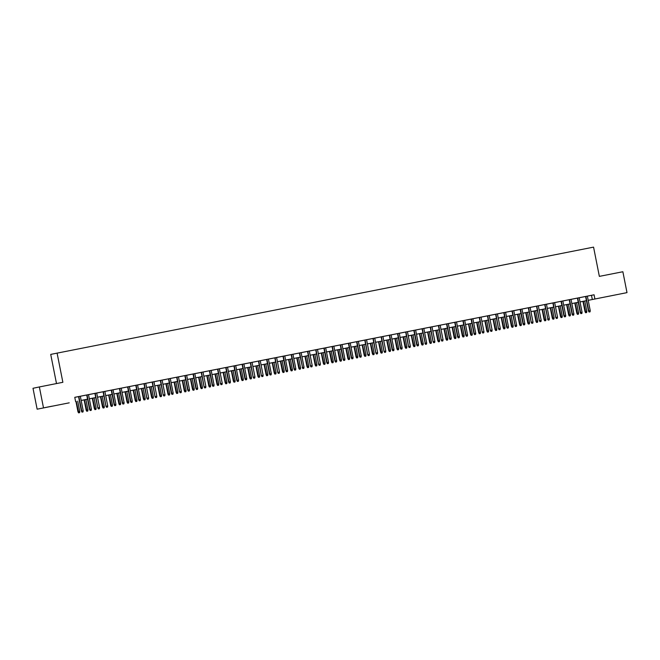 <?xml version="1.0" encoding="UTF-8"?>
<svg xmlns="http://www.w3.org/2000/svg" width="660" height="660" viewBox="0 0 660 660"><rect width="100%" height="100%" fill="white"/><g stroke="black" fill="none" stroke-linecap="round" stroke-linejoin="round"><path stroke-width="0.99" d="M52.288 406.131L44.426 407.698L52.288 406.131M614.526 295.111L606.672 296.686L614.526 295.111M56.496 383.567L50.721 354.395L593.563 247.129L599.354 276.375L622.867 271.738L627 292.627L588.2 300.333L627 292.627M69.234 402.839L37.133 409.183L69.234 402.839M43.494 407.839L39.361 386.95L33 388.286L37.133 409.183M78.548 396.594L81.427 411.139L83.209 410.784L80.33 396.239L82.112 395.893L74.778 397.361M86.724 394.977L89.603 409.522L91.385 409.167L88.506 394.63L90.288 394.276L86.732 394.985M98.571 408.878L99.388 408.721L98.571 408.878L98.093 407.847L99.569 407.558L96.69 393.013L98.464 392.659L93.126 393.723L94.908 393.368L97.787 407.913L95.213 393.302M111.26 390.134L114.139 404.679L115.921 404.324L113.041 389.788L114.823 389.433L96.69 393.03M119.435 388.517L122.323 403.07L124.105 402.707L121.225 388.171L122.999 387.816L113.05 389.804M127.619 386.909L130.499 401.453L132.28 401.099L129.401 386.554L131.175 386.207L121.225 388.187M135.795 385.291L138.674 399.836L140.456 399.481L137.577 384.937L139.359 384.59L129.401 386.57M147.634 399.193L148.45 399.028L147.634 399.193L147.163 398.153L148.632 397.864L145.753 383.328L147.535 382.973L142.197 384.029L143.971 383.683L146.85 398.219L144.284 383.617M155.818 397.576L156.635 397.419L155.818 397.576L155.339 396.544L156.816 396.248L153.937 381.711L155.71 381.356L150.373 382.421L152.155 382.066L155.034 396.611L152.46 382M168.506 378.832L171.386 393.376L173.167 393.022L170.288 378.477L172.07 378.13L153.937 381.727M178.472 376.868L170.296 378.493M184.866 375.606L187.745 390.151L189.527 389.796L186.648 375.251L188.422 374.897L178.472 376.885M193.042 373.989L195.921 388.534L197.703 388.179L194.824 373.634L196.606 373.288L186.648 375.268M204.88 387.89L205.697 387.725L204.88 387.89L204.41 386.851L205.879 386.562L202.999 372.017L204.781 371.671L199.444 372.727L201.218 372.38L204.097 386.917L201.531 372.314M209.401 370.755L212.281 385.3L214.063 384.945L211.183 370.409L212.957 370.054L203.008 372.042M225.753 367.529L228.632 382.074L230.414 381.719L227.535 367.174L229.317 366.828L211.183 370.425M233.929 365.912L236.808 380.457L238.59 380.102L235.711 365.566L237.493 365.211L227.543 367.191M242.113 364.295L244.992 378.848L246.774 378.485L243.895 363.949L245.668 363.594L235.719 365.582M253.951 378.205L254.768 378.04L253.951 378.205L253.481 377.165L254.95 376.876L252.071 362.332L253.844 361.985L248.515 363.041L250.288 362.686L253.168 377.231L250.602 362.62M262.127 376.588L262.944 376.423L262.127 376.588L261.657 375.548L263.125 375.26L260.246 360.715L262.028 360.368L256.69 361.424L258.464 361.078L261.343 375.614L258.778 361.012M266.64 359.452L269.527 373.997L271.31 373.642L268.43 359.106L270.204 358.751L260.254 360.731M283 356.227L285.879 370.772L287.661 370.417L284.782 355.872L286.564 355.525L268.43 359.123M291.175 354.61L294.055 369.154L295.837 368.8L292.957 354.255L294.739 353.909L284.782 355.888M299.359 352.993L302.544 367.48L304.021 367.183L301.141 352.646L302.915 352.291L292.966 354.272M311.198 366.894L312.015 366.737L311.198 366.894L310.72 365.863L312.197 365.574L309.317 351.029L311.091 350.674L305.762 351.739L307.535 351.384L310.414 365.929L307.84 351.318M319.374 365.285L320.191 365.12L319.374 365.285L318.904 364.246L320.372 363.957L317.493 349.412L319.275 349.066L313.937 350.122L315.711 349.775L318.59 364.312L316.024 349.701M323.887 348.15L326.774 362.695L328.548 362.34L325.669 347.803L327.451 347.449L317.501 349.429M332.071 346.533L334.95 361.086L336.732 360.723L333.853 346.186L335.626 345.832L325.677 347.82M340.246 344.924L343.126 359.469L344.908 359.114L342.028 344.57L343.802 344.223L333.853 346.203M348.422 343.307L351.301 357.852L353.084 357.497L350.204 342.952L351.986 342.606L342.028 344.586M356.606 341.69L359.486 356.235L361.267 355.88L358.388 341.344L360.162 340.989L350.212 342.969M368.445 355.591L369.262 355.435L368.445 355.591L367.966 354.56L369.443 354.263L366.564 339.727L368.338 339.372L363 340.436L364.782 340.082L367.661 354.626L365.087 340.015M376.621 353.983L377.438 353.818L376.621 353.983L376.15 352.943L377.619 352.654L374.74 338.11L376.522 337.763L371.184 338.819L372.958 338.464L375.837 353.009L373.271 338.399M389.317 335.23L392.197 349.775L393.979 349.421L391.099 334.884L392.873 334.529L374.748 338.126M397.493 333.622L400.373 348.166L402.154 347.812L399.275 333.267L401.049 332.912L391.099 334.9M409.332 347.523L410.149 347.358L409.332 347.523L408.862 346.483L410.33 346.195L407.451 331.65L409.233 331.303L403.895 332.359L405.669 332.013L408.548 346.549L405.983 331.939M413.845 330.388L416.732 344.933L418.514 344.578L415.635 330.033L417.409 329.686L407.459 331.666M425.692 344.289L426.508 344.132L425.692 344.289L425.213 343.258L426.69 342.961L423.811 328.424L425.584 328.07L420.247 329.134L422.029 328.779L425.213 343.258L422.334 328.713M433.867 342.672L434.684 342.515L433.867 342.672L433.397 341.641L434.866 341.352L431.986 326.807L433.768 326.452L428.431 327.517L430.204 327.162L433.084 341.707L430.518 327.096M446.564 323.928L449.443 338.473L451.226 338.118L448.346 323.582L450.12 323.227L436.606 325.9L438.38 325.553L441.26 340.09L438.694 325.487M454.74 322.311L457.619 336.864L459.401 336.501L456.522 321.964L458.296 321.61L448.346 323.598M462.916 320.702L465.795 335.247L467.577 334.892L464.698 320.347L466.48 320.001L456.522 321.981M471.091 319.085L473.979 333.63L475.753 333.275L472.873 318.73L474.656 318.384L464.706 320.364M482.938 332.986L483.755 332.822L482.938 332.986L482.46 331.947L483.937 331.658L481.058 317.122L482.831 316.767L477.493 317.823L479.276 317.476L482.155 332.013L479.581 317.411M491.114 331.37L491.931 331.213L491.114 331.37L490.644 330.338L492.112 330.041L489.233 315.505L491.007 315.15L485.678 316.214L487.451 315.859L490.33 330.404L487.765 315.793M497.409 313.896L489.233 315.521M503.811 312.625L506.69 327.17L508.472 326.815L505.593 312.271L507.367 311.924L497.417 313.904M511.987 311.009L515.171 325.495L516.648 325.198L513.769 310.662L515.542 310.307L505.593 312.287M520.163 309.4L523.042 323.945L524.824 323.59L521.944 309.045L523.726 308.69L513.769 310.678M536.522 306.182L521.953 309.061M540.185 321.684L541.002 321.519L540.185 321.684L539.707 320.644L541.183 320.356L538.304 305.811L540.078 305.464L534.74 306.521L536.522 306.174L539.402 320.71L536.827 306.108M544.698 304.549L547.891 319.036L549.359 318.739L546.48 304.202L548.254 303.847L538.304 305.836M561.049 301.323L563.937 315.868L565.719 315.513L562.84 300.968L564.613 300.622L546.48 304.219M569.233 299.706L572.113 314.251L573.895 313.896L571.015 299.359L572.789 299.005L562.84 300.985M577.409 298.089L580.288 312.642L582.07 312.279L579.191 297.742L580.973 297.388L571.015 299.376M587.367 296.134L583.811 296.835L585.585 296.48L588.464 311.025L590.246 310.67L587.367 296.125L594.074 294.789L74.77 397.328L75.595 401.503M80.338 396.256L86.732 394.993M88.514 394.647L94.908 393.385M137.577 384.953L143.979 383.691M145.761 383.344L152.155 382.082M194.824 373.651L201.226 372.388M243.895 363.965L250.288 362.703M252.071 362.348L258.472 361.086M301.141 352.663L307.535 351.4M309.317 351.046L315.719 349.784M358.388 341.36L364.782 340.098M366.564 339.743L372.958 338.481M399.275 333.284L405.677 332.021M415.635 330.049L422.029 328.787M423.811 328.441L430.204 327.178M431.986 326.824L438.388 325.561M472.882 318.747L479.276 317.485M481.058 317.138L487.451 315.876M579.191 297.759L585.593 296.497M39.361 386.95L62.873 382.305L57.082 353.059M594.074 294.789L594.899 298.963M81.163 400.438L87.557 399.176L81.163 400.455M89.339 398.822L95.733 397.559L89.339 398.838M97.515 397.204L103.917 395.942L97.523 397.221M105.699 395.596L112.093 394.334L105.699 395.612M120.277 392.733L113.875 393.995L120.268 392.716M128.452 391.116L122.059 392.378L128.444 391.099M130.226 390.753L136.628 389.483L130.234 390.761M138.41 389.136L144.804 387.874L138.41 389.152M146.586 387.519L152.98 386.257L146.586 387.536M154.762 385.902L161.164 384.64L154.77 385.918M162.946 384.293L169.339 383.031L162.946 384.301M177.515 381.43L171.121 382.693L177.515 381.414M185.699 379.813L179.305 381.076L185.691 379.797M187.473 379.442L193.875 378.18L187.481 379.459M195.657 377.834L202.051 376.571L195.657 377.85M203.833 376.216L210.226 374.954M212.008 374.599L218.41 373.337L212.017 374.616M226.586 371.737L220.192 372.999L226.586 371.72M234.762 370.128L228.368 371.39L234.762 370.111M242.946 368.511L236.544 369.773L242.938 368.495M244.72 368.14L251.122 366.877L244.728 368.156M252.904 366.531L259.298 365.269L252.904 366.539M261.079 364.914L267.473 363.652L261.079 364.93M269.255 363.297L275.649 362.035M283.833 360.434L277.439 361.697L283.833 360.418M292.009 358.817L285.615 360.079L292.009 358.809M300.193 357.209L293.791 358.471L300.185 357.192M301.966 356.837L308.368 355.575L301.975 356.854M310.15 355.22L316.544 353.958L310.15 355.237M318.326 353.611L324.72 352.349L318.326 353.628M326.502 351.995L332.896 350.732L326.51 352.011M334.678 350.377L341.08 349.115M349.255 347.515L342.862 348.777L349.255 347.498M357.439 345.906L351.037 347.168L357.431 345.889M359.213 345.535L365.615 344.272L359.221 345.551M367.397 343.918L373.791 342.655L367.397 343.934M375.573 342.309L381.967 341.047L375.573 342.317M383.749 340.692L390.142 339.43L383.749 340.709M398.326 337.829L391.933 339.091L398.326 337.813M406.502 336.212L400.108 337.474L406.502 336.196M408.284 335.849L414.678 334.587L408.284 335.866M416.46 334.232L422.854 332.97L416.468 334.249M424.636 332.615L431.038 331.353L424.644 332.632M432.82 330.998L439.213 329.736L432.82 331.015M440.995 329.389L447.389 328.127L440.995 329.406M455.573 326.527L449.18 327.789L455.573 326.51M463.749 324.91L457.355 326.172L463.749 324.893M465.531 324.547L471.925 323.276L465.531 324.555M473.707 322.93L480.101 321.667L473.707 322.946M481.882 321.313L488.284 320.05L481.891 321.329M490.066 319.696L496.46 318.433L490.066 319.712M498.242 318.087L504.636 316.825L498.242 318.095M512.82 315.224L506.426 316.486L512.812 315.208M520.996 313.607L514.602 314.87L520.996 313.591M522.778 313.236L529.171 311.974L522.778 313.252M530.953 311.627L537.347 310.365L530.953 311.644M539.129 310.01L545.531 308.748L539.137 310.027M547.313 308.393L553.707 307.131L547.313 308.41M561.891 305.53L555.489 306.793L561.883 305.514M570.067 303.922L563.673 305.184L570.058 303.905M578.242 302.305L571.849 303.567L578.242 302.288M580.024 301.933L586.418 300.671L580.024 301.95M341.08 349.132L334.686 350.394M275.657 362.051L269.263 363.313M210.235 374.971L203.833 376.233M591.492 295.325L592.325 299.508M589.248 311.998L590.065 311.834L589.248 311.998L588.778 310.959L585.898 296.414M588.464 311.025L589.075 312.031M590.065 311.834L590.246 310.67M585.643 312.757L586.633 312.56L585.643 312.757L585.032 311.751L586.814 311.388L584.76 301.018M585.816 312.716L583.283 301.307M585.032 311.751L582.978 301.373M586.814 311.388L586.633 312.56M581.072 313.607L581.889 313.45L581.072 313.607L580.602 312.576L577.723 298.031M580.288 312.642L580.899 313.649M581.889 313.45L582.07 312.279M572.896 315.224L573.713 315.059L572.896 315.224L572.418 314.185L569.539 299.648M572.113 314.251L572.723 315.257M573.713 315.059L573.895 313.896M564.712 316.841L565.538 316.676L564.712 316.841L564.242 315.802L561.363 301.265M563.937 315.868L564.547 316.874M565.538 316.676L565.719 315.513M552.874 302.94L555.753 317.485L553.187 302.874M556.537 318.45L557.354 318.293L556.537 318.45L556.066 317.419L557.535 317.13L554.656 302.585M555.753 317.485L556.363 318.491M557.354 318.293L557.535 317.13M577.459 314.366L578.449 314.168L577.459 314.366L576.848 313.36L578.63 313.005L576.576 302.635M577.632 314.333L575.107 302.923M576.848 313.36L574.794 302.981M578.63 313.005L578.449 314.168M569.283 315.983L570.273 315.785L569.283 315.983L568.672 314.977L570.455 314.622L568.4 304.243M569.456 315.95L566.932 304.54M568.672 314.977L566.618 304.598M570.455 314.622L570.273 315.785M561.107 317.6L562.097 317.402L561.107 317.6L560.497 316.594L562.279 316.239L560.224 305.861M561.28 317.559L558.748 306.149M560.497 316.594L558.442 306.215M562.279 316.239L562.097 317.402M552.932 319.217L553.921 319.019L552.932 319.217L552.321 318.202L554.103 317.848L552.049 307.477M553.096 319.176L550.572 307.766M552.321 318.202L550.259 307.824M554.103 317.848L553.921 319.019M548.361 320.067L549.178 319.91L548.361 320.067L547.891 319.036L545.011 304.491M547.577 319.093L548.188 320.108M549.178 319.91L549.359 318.739M544.747 320.826L545.737 320.628L544.747 320.826L544.137 319.82L545.919 319.465L543.865 309.094M544.921 320.793L542.396 309.383M544.137 319.82L542.083 309.441M545.919 319.465L545.737 320.628M539.402 320.71L540.012 321.717M541.002 321.519L541.183 320.356M528.338 307.783L531.217 322.327L528.652 307.717M532.001 323.301L532.818 323.136L532.001 323.301L531.531 322.262L532.999 321.973L530.12 307.428M531.217 322.327L531.836 323.334M532.818 323.136L532.999 321.973M523.826 324.91L524.642 324.753L523.826 324.91L523.355 323.878L520.476 309.334M523.042 323.945L523.652 324.951M524.642 324.753L524.824 323.59M515.65 326.527L516.466 326.37L515.65 326.527L515.171 325.495L512.292 310.951M514.866 325.553L515.476 326.568M516.466 326.37L516.648 325.198M507.474 328.144L508.291 327.979L507.474 328.144L506.995 327.104L504.116 312.568M506.69 327.17L507.301 328.177M508.291 327.979L508.472 326.815M536.572 322.443L537.562 322.245L536.572 322.443L535.961 321.436L537.743 321.082L535.689 310.703M536.745 322.41L534.22 311M535.961 321.436L533.907 311.058M537.743 321.082L537.562 322.245M528.396 324.06L529.386 323.862L528.396 324.06L527.785 323.053L529.567 322.699L527.513 312.32M528.569 324.019L526.036 312.609M527.785 323.053L525.731 312.675M529.567 322.699L529.386 323.862M520.22 325.669L521.202 325.479L520.22 325.669L519.601 324.662L521.384 324.308L519.329 313.937M520.385 325.636L517.861 314.226M519.601 324.662L517.547 314.284M521.384 324.308L521.202 325.479M512.036 327.286L513.026 327.088L512.036 327.286L511.426 326.279L513.208 325.924L511.154 315.546M512.209 327.253L509.685 315.843M511.426 326.279L509.371 315.901M513.208 325.924L513.026 327.088M503.861 328.903L504.851 328.705L503.861 328.903L503.25 327.896L505.032 327.541L502.978 317.163M504.034 328.87L501.501 317.452M503.25 327.896L501.196 317.518M505.032 327.541L504.851 328.705M495.627 314.242L498.506 328.787L495.94 314.176M499.29 329.761L500.107 329.596L499.29 329.761L498.82 328.721L500.288 328.433L497.409 313.888M498.506 328.787L499.117 329.794M500.107 329.596L500.288 328.433M495.685 330.52L496.675 330.322L495.685 330.52L495.074 329.513L496.856 329.15L494.802 318.78M495.858 330.478L493.325 319.069M495.074 329.513L493.02 319.135M496.856 329.15L496.675 330.322M490.33 330.404L490.941 331.411M491.931 331.213L492.112 330.041M487.501 332.128L488.491 331.93L487.501 332.128L486.89 331.122L488.672 330.767L486.618 320.397M487.674 332.096L485.149 320.686M486.89 331.122L484.836 320.743M488.672 330.767L488.491 331.93M482.155 332.013L482.765 333.019M483.755 332.822L483.937 331.658M479.325 333.745L480.315 333.548L479.325 333.745L478.714 332.739L480.496 332.384L478.442 322.006M479.498 333.712L476.974 322.303M478.714 332.739L476.66 322.361M480.496 332.384L480.315 333.548M474.755 334.603L475.579 334.438L474.755 334.603L474.284 333.564L471.405 319.027M473.979 333.63L474.589 334.637M475.579 334.438L475.753 333.275M471.149 335.362L472.139 335.164L471.149 335.362L470.539 334.356L472.321 334.001L470.266 323.623M471.322 335.321L468.79 323.911M470.539 334.356L468.484 323.977M472.321 334.001L472.139 335.164M466.579 336.221L467.395 336.055L466.579 336.221L466.108 335.181L463.229 320.636M465.795 335.247L466.406 336.253M467.395 336.055L467.577 334.892M462.973 336.979L463.963 336.781L462.973 336.979L462.363 335.973L464.137 335.61L462.082 325.24M463.138 336.938L460.614 325.528M462.363 335.973L460.3 325.594M464.137 335.61L463.963 336.781M458.403 337.829L459.22 337.673L458.403 337.829L457.924 336.798L455.045 322.253M457.619 336.864L458.23 337.87M459.22 337.673L459.401 336.501M454.789 338.588L455.779 338.39L454.789 338.588L454.179 337.582L455.961 337.227L453.907 326.857M454.963 338.555L452.438 327.146M454.179 337.582L452.125 327.203M455.961 337.227L455.779 338.39M450.227 339.446L451.044 339.281L450.227 339.446L449.749 338.407L446.869 323.87M449.443 338.473L450.054 339.479M451.044 339.281L451.226 338.118M442.043 341.063L442.86 340.898L442.043 341.063L441.573 340.024L443.041 339.735L440.162 325.19M441.26 340.09L441.87 341.096M442.86 340.898L443.041 339.735M433.084 341.707L433.694 342.713M434.684 342.515L434.866 341.352M424.908 343.315L425.518 344.33M426.508 344.132L426.69 342.961M417.508 345.906L418.333 345.741L417.508 345.906L417.037 344.866L414.158 330.33M416.732 344.933L417.343 345.939M418.333 345.741L418.514 344.578M408.548 346.549L409.159 347.556M410.149 347.358L410.33 346.195M401.156 349.132L401.973 348.975L401.156 349.132L400.686 348.1L397.807 333.556M400.373 348.166L400.983 349.173M401.973 348.975L402.154 347.812M392.98 350.749L393.797 350.592L392.98 350.749L392.502 349.709L389.623 335.173M392.197 349.775L392.807 350.782M393.797 350.592L393.979 349.421M381.133 336.847L384.013 351.392L381.447 336.79M384.796 352.366L385.613 352.201L384.796 352.366L384.326 351.326L385.795 351.037L382.915 336.493M384.013 351.392L384.632 352.399M385.613 352.201L385.795 351.037M375.837 353.009L376.447 354.016M377.438 353.818L377.619 352.654M367.661 354.626L368.272 355.633M369.262 355.435L369.443 354.263M360.269 357.209L361.086 357.043L360.269 357.209L359.791 356.169L356.911 341.632M359.486 356.235L360.096 357.241M361.086 357.043L361.267 355.88M352.085 358.825L352.902 358.661L352.085 358.825L351.615 357.786L348.736 343.249M351.301 357.852L351.912 358.858M352.902 358.661L353.084 357.497M343.909 360.434L344.726 360.277L343.909 360.434L343.439 359.403L340.56 344.858M343.126 359.469L343.736 360.475M344.726 360.277L344.908 359.114M335.734 362.051L336.55 361.894L335.734 362.051L335.255 361.02L332.376 346.475M334.95 361.086L335.56 362.092M336.55 361.894L336.732 360.723M327.55 363.668L328.375 363.503L327.55 363.668L327.079 362.629L324.2 348.092M326.774 362.695L327.385 363.701M328.375 363.503L328.548 362.34M318.59 364.312L319.201 365.318M320.191 365.12L320.372 363.957M310.414 365.929L311.025 366.935M312.015 366.737L312.197 365.574M446.614 340.205L447.604 340.007L446.614 340.205L446.003 339.199L447.785 338.844L445.731 328.465M446.787 340.172L444.254 328.762M446.003 339.199L443.949 328.82M447.785 338.844L447.604 340.007M438.438 341.822L439.428 341.624L438.438 341.822L437.827 340.816L439.609 340.461L437.555 330.082M438.611 341.781L436.079 330.371M437.827 340.816L435.773 330.437M439.609 340.461L439.428 341.624M430.254 343.439L431.244 343.241L430.254 343.439L429.643 342.424L431.425 342.07L429.371 331.7M430.427 343.398L427.903 331.988M429.643 342.424L427.589 332.046M431.425 342.07L431.244 343.241M422.078 345.048L423.068 344.85L422.078 345.048L421.468 344.041L423.25 343.687L421.195 333.316M422.251 345.015L419.727 333.605M421.468 344.041L419.413 333.663M423.25 343.687L423.068 344.85M413.902 346.665L414.892 346.467L413.902 346.665L413.292 345.659L415.074 345.304L413.02 334.925M414.076 346.632L411.543 335.214M413.292 345.659L411.238 335.28M415.074 345.304L414.892 346.467M405.727 348.282L406.717 348.084L405.727 348.282L405.116 347.275L406.898 346.912L404.844 336.542M405.892 348.241L403.367 336.831M405.116 347.275L403.054 336.897M406.898 346.912L406.717 348.084M397.543 349.891L398.533 349.693L397.543 349.891L396.932 348.884L398.714 348.529L396.66 338.159M397.716 349.858L395.191 338.448M396.932 348.884L394.878 338.506M398.714 348.529L398.533 349.693M389.367 351.508L390.357 351.31L389.367 351.508L388.757 350.501L390.538 350.147L388.484 339.768M389.54 351.475L387.016 340.065M388.757 350.501L386.702 340.123M390.538 350.147L390.357 351.31M381.191 353.125L382.181 352.927L381.191 353.125L380.581 352.118L382.363 351.763L380.308 341.385M381.364 353.092L378.832 341.674M380.581 352.118L378.526 341.74M382.363 351.763L382.181 352.927M373.015 354.742L373.997 354.544L373.015 354.742L372.397 353.735L374.179 353.372L372.124 343.002M373.18 354.7L370.656 343.291M372.397 353.735L370.342 343.357M374.179 353.372L373.997 354.544M364.832 356.35L365.822 356.152L364.832 356.35L364.221 355.344L366.003 354.989L363.949 344.619M365.005 356.317L362.48 344.908M364.221 355.344L362.167 344.965M366.003 354.989L365.822 356.152M356.656 357.967L357.646 357.769L356.656 357.967L356.045 356.961L357.827 356.606L355.773 346.228M356.829 357.935L354.296 346.525M356.045 356.961L353.991 346.582M357.827 356.606L357.646 357.769M348.48 359.584L349.47 359.387L348.48 359.584L347.87 358.578L349.651 358.223L347.597 347.845M348.653 359.543L346.12 348.133M347.87 358.578L345.815 348.2M349.651 358.223L349.47 359.387M340.296 361.201L341.286 361.003L340.296 361.201L339.685 360.187L341.467 359.832L339.413 349.462M340.469 361.16L337.945 349.75M339.685 360.187L337.631 349.816M341.467 359.832L341.286 361.003M332.12 362.81L333.11 362.612L332.12 362.81L331.51 361.804L333.292 361.449L331.237 351.079M332.293 362.777L329.769 351.367M331.51 361.804L329.455 351.425M333.292 361.449L333.11 362.612M323.945 364.427L324.935 364.229L323.945 364.427L323.334 363.421L325.116 363.066L323.062 352.688M324.118 364.394L321.585 352.984M323.334 363.421L321.28 353.042M325.116 363.066L324.935 364.229M315.769 366.044L316.759 365.846L315.769 366.044L315.158 365.038L316.932 364.683L314.878 354.304M315.934 366.003L313.409 354.593M315.158 365.038L313.096 354.659M316.932 364.683L316.759 365.846M307.585 367.653L308.575 367.463L307.585 367.653L306.974 366.647L308.756 366.292L306.702 355.921M307.758 367.62L305.233 356.21M306.974 366.647L304.92 356.268M308.756 366.292L308.575 367.463M303.022 368.511L303.839 368.354L303.022 368.511L302.544 367.48L299.665 352.935M302.239 367.537L302.849 368.552M303.839 368.354L304.021 367.183M294.838 370.128L295.655 369.963L294.838 370.128L294.368 369.088L291.489 354.552M294.055 369.154L294.665 370.161M295.655 369.963L295.837 368.8M286.663 371.745L287.479 371.58L286.663 371.745L286.192 370.705L283.313 356.161M285.879 370.772L286.489 371.778M287.479 371.58L287.661 370.417M274.824 357.844L277.703 372.388L275.129 357.778M278.487 373.354L279.304 373.197L278.487 373.354L278.009 372.322L279.485 372.025L276.606 357.489M277.703 372.388L278.314 373.395M279.304 373.197L279.485 372.025M270.303 374.971L271.128 374.806L270.303 374.971L269.833 373.931L266.953 359.395M269.527 373.997L270.138 375.004M271.128 374.806L271.31 373.642M261.343 375.614L261.954 376.621M262.944 376.423L263.125 375.26M253.168 377.231L253.778 378.238M254.768 378.04L254.95 376.876M245.776 379.813L246.592 379.657L245.776 379.813L245.297 378.782L242.418 364.237M244.992 378.848L245.602 379.855M246.592 379.657L246.774 378.485M237.592 381.43L238.417 381.265L237.592 381.43L237.121 380.391L234.242 365.854M236.808 380.457L237.427 381.463M238.417 381.265L238.59 380.102M229.416 383.048L230.233 382.882L229.416 383.048L228.946 382.008L226.066 367.471M228.632 382.074L229.243 383.08M230.233 382.882L230.414 381.719M299.409 369.27L300.399 369.072L299.409 369.27L298.798 368.263L300.58 367.909L298.526 357.538M299.582 369.237L297.049 357.827M298.798 368.263L296.744 357.885M300.58 367.909L300.399 369.072M291.233 370.887L292.223 370.689L291.233 370.887L290.623 369.88L292.405 369.526L290.351 359.147M291.406 370.854L288.874 359.436M290.623 369.88L288.568 359.502M292.405 369.526L292.223 370.689M283.049 372.504L284.039 372.306L283.049 372.504L282.439 371.498L284.221 371.135L282.166 360.764M283.222 372.463L280.698 361.053M282.439 371.498L280.385 361.119M284.221 371.135L284.039 372.306M274.873 374.113L275.863 373.915L274.873 374.113L274.263 373.106L276.045 372.751L273.991 362.381M275.047 374.08L272.522 362.67M274.263 373.106L272.209 362.728M276.045 372.751L275.863 373.915M266.698 375.73L267.688 375.532L266.698 375.73L266.087 374.723L267.869 374.368L265.815 363.99M266.871 375.697L264.338 364.287M266.087 374.723L264.033 364.345M267.869 374.368L267.688 375.532M258.522 377.347L259.512 377.149L258.522 377.347L257.911 376.34L259.693 375.986L257.639 365.607M258.687 377.314L256.162 365.896M257.911 376.34L255.849 365.962M259.693 375.986L259.512 377.149M250.338 378.964L251.328 378.766L250.338 378.964L249.727 377.957L251.51 377.594L249.455 367.224M250.511 378.923L247.987 367.513M249.727 377.957L247.673 367.579M251.51 377.594L251.328 378.766M242.162 380.572L243.152 380.374L242.162 380.572L241.552 379.566L243.334 379.211L241.279 368.841M242.335 380.539L239.811 369.13M241.552 379.566L239.498 369.188M243.334 379.211L243.152 380.374M233.986 382.189L234.976 381.991L233.986 382.189L233.376 381.183L235.158 380.828L233.104 370.45M234.16 382.156L231.627 370.747M233.376 381.183L231.322 370.804M235.158 380.828L234.976 381.991M225.811 383.807L226.792 383.608L225.811 383.807L225.192 382.8L226.974 382.445L224.92 372.067M225.976 383.765L223.451 372.355M225.192 382.8L223.138 372.421M226.974 382.445L226.792 383.608M217.577 369.146L220.457 383.691L217.882 369.08M221.24 384.656L222.057 384.499L221.24 384.656L220.762 383.625L222.238 383.336L219.359 368.791M220.457 383.691L221.067 384.697M222.057 384.499L222.238 383.336M217.627 385.423L218.617 385.225L217.627 385.423L217.016 384.409L218.798 384.054L216.744 373.684M217.8 385.382L215.275 373.972M217.016 384.409L214.962 374.03M218.798 384.054L218.617 385.225M213.064 386.273L213.881 386.116L213.064 386.273L212.586 385.242L209.707 370.697M212.281 385.3L212.891 386.314M213.881 386.116L214.063 384.945M204.097 386.917L204.707 387.923M205.697 387.725L205.879 386.562M196.705 389.507L197.521 389.342L196.705 389.507L196.234 388.468L193.355 373.923M195.921 388.534L196.531 389.54M197.521 389.342L197.703 388.179M188.529 391.116L189.346 390.959L188.529 391.116L188.05 390.085L185.171 375.54M187.745 390.151L188.356 391.157M189.346 390.959L189.527 389.796M176.682 377.215L179.569 391.76L176.995 377.157M180.345 392.733L181.17 392.576L180.345 392.733L179.875 391.702L181.343 391.405L178.464 376.868M179.569 391.76L180.18 392.766M181.17 392.576L181.343 391.405M172.169 394.35L172.986 394.185L172.169 394.35L171.699 393.31L168.82 378.774M171.386 393.376L171.996 394.383M172.986 394.185L173.167 393.022M160.331 380.449L163.21 394.993L160.636 380.383M163.993 395.967L164.81 395.802L163.993 395.967L163.515 394.927L164.992 394.639L162.112 380.094M163.21 394.993L163.82 396M164.81 395.802L164.992 394.639M155.034 396.611L155.644 397.617M156.635 397.419L156.816 396.248M146.85 398.219L147.46 399.226M148.45 399.028L148.632 397.864M139.458 400.81L140.275 400.645L139.458 400.81L138.988 399.77L136.108 385.234M138.674 399.836L139.285 400.843M140.275 400.645L140.456 399.481M209.451 387.032L210.441 386.834L209.451 387.032L208.84 386.026L210.623 385.671L208.568 375.301M209.624 386.999L207.091 375.589M208.84 386.026L206.786 375.647M210.623 385.671L210.441 386.834M201.275 388.649L202.265 388.451L201.275 388.649L200.665 387.643L202.447 387.288L200.392 376.909M201.448 388.616L198.916 377.207M200.665 387.643L198.611 377.264M202.447 387.288L202.265 388.451M193.091 390.266L194.081 390.068L193.091 390.266L192.481 389.26L194.263 388.905L192.208 378.526M193.264 390.225L190.74 378.815M192.481 389.26L190.426 378.881M194.263 388.905L194.081 390.068M184.915 391.875L185.905 391.685L184.915 391.875L184.305 390.868L186.087 390.514L184.033 380.143M185.089 391.842L182.564 380.432M184.305 390.868L182.251 380.49M186.087 390.514L185.905 391.685M176.74 393.492L177.73 393.294L176.74 393.492L176.129 392.486L177.911 392.131L175.857 381.752M176.913 393.459L174.38 382.049M176.129 392.486L174.075 382.107M177.911 392.131L177.73 393.294M168.564 395.109L169.554 394.911L168.564 395.109L167.953 394.102L169.727 393.748L167.673 383.369M168.729 395.076L166.204 383.658M167.953 394.102L165.891 383.724M169.727 393.748L169.554 394.911M160.38 396.726L161.37 396.528L160.38 396.726L159.769 395.719L161.551 395.356L159.497 384.986M160.553 396.685L158.029 385.275M159.769 395.719L157.715 385.341M161.551 395.356L161.37 396.528M152.204 398.335L153.194 398.137L152.204 398.335L151.594 397.328L153.376 396.974L151.321 386.603M152.377 398.302L149.845 386.892M151.594 397.328L149.539 386.95M153.376 396.974L153.194 398.137M144.029 399.952L145.018 399.754L144.029 399.952L143.418 398.945L145.2 398.59L143.146 388.212M144.202 399.919L141.669 388.509M143.418 398.945L141.364 388.567M145.2 398.59L145.018 399.754M135.844 401.569L136.834 401.371L135.844 401.569L135.234 400.562L137.016 400.207L134.962 389.829M136.018 401.527L133.493 390.118M135.234 400.562L133.18 390.184M137.016 400.207L136.834 401.371M131.282 402.427L132.099 402.262L131.282 402.427L130.804 401.387L127.924 386.842M130.499 401.453L131.109 402.46M132.099 402.262L132.28 401.099M127.669 403.186L128.659 402.988L127.669 403.186L127.058 402.171L128.84 401.816L126.786 391.446M127.842 403.144L125.317 391.735M127.058 402.171L125.004 391.801M128.84 401.816L128.659 402.988M123.098 404.036L123.923 403.879L123.098 404.036L122.628 403.004L119.749 388.459M122.323 403.07L122.933 404.077M123.923 403.879L124.105 402.707M119.493 404.794L120.483 404.596L119.493 404.794L118.882 403.788L120.664 403.433L118.61 393.063M119.666 404.761L117.133 393.352M118.882 403.788L116.828 393.409M120.664 403.433L120.483 404.596M114.922 405.652L115.739 405.487L114.922 405.652L114.452 404.613L111.573 390.076M114.139 404.679L114.749 405.685M115.739 405.487L115.921 404.324M111.317 406.411L112.307 406.213L111.317 406.411L110.707 405.405L112.489 405.05L110.434 394.672M111.482 406.378L108.958 394.969M110.707 405.405L108.652 395.026M112.489 405.05L112.307 406.213M103.084 391.751L105.963 406.296L103.397 391.685M106.747 407.269L107.563 407.104L106.747 407.269L106.276 406.23L107.745 405.941L104.866 391.397M105.963 406.296L106.573 407.302M107.563 407.104L107.745 405.941M103.133 408.028L104.123 407.83L103.133 408.028L102.523 407.022L104.305 406.667L102.25 396.289M103.306 407.987L100.782 396.577M102.523 407.022L100.468 396.643M104.305 406.667L104.123 407.83M97.787 407.913L98.398 408.919M99.388 408.721L99.569 407.558M94.957 409.645L95.947 409.447L94.957 409.645L94.347 408.631L96.129 408.276L94.075 397.906M95.131 409.604L92.606 398.195M94.347 408.631L92.293 398.252M96.129 408.276L95.947 409.447M90.387 410.495L91.212 410.338L90.387 410.495L89.917 409.464L87.037 394.919M89.603 409.522L90.222 410.536M91.212 410.338L91.385 409.167M86.782 411.254L87.772 411.056L86.782 411.254L86.171 410.248L87.953 409.893L85.899 399.523M86.955 411.221L84.422 399.811M86.171 410.248L84.117 399.869M87.953 409.893L87.772 411.056M82.211 412.112L83.028 411.947L82.211 412.112L81.741 411.073L78.862 396.536M81.427 411.139L82.038 412.145M83.028 411.947L83.209 410.784M78.606 412.871L79.596 412.673L78.606 412.871L77.987 411.865L79.769 411.51L77.715 401.132M78.771 412.838L76.246 401.42M77.987 411.865L75.933 401.486M79.769 411.51L79.596 412.673"/></g></svg>
